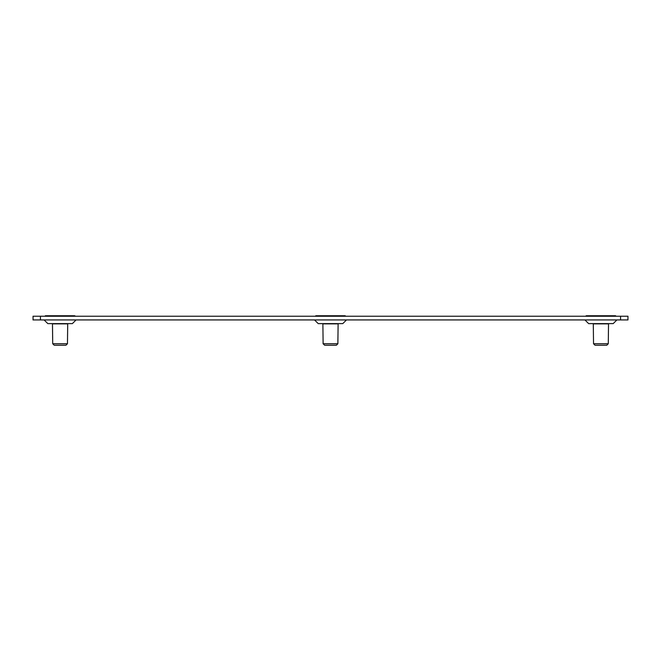 <?xml version="1.0" encoding="UTF-8"?>
<svg xmlns="http://www.w3.org/2000/svg" width="661" height="661" viewBox="0 0 661 661"><rect width="100%" height="100%" fill="white"/><g stroke="black" fill="none" stroke-linecap="round" stroke-linejoin="round"><path stroke-width="0.99" d="M315.751 316.239L315.751 315.751L345.249 315.751L345.249 316.239M338.118 323.617L337.878 343.745L323.122 343.745L322.882 323.617M323.122 323.865L337.878 323.865M337.878 343.745L336.366 345.249L324.634 345.249L323.122 343.745M45.345 316.239L45.345 315.751L74.842 315.751L74.842 316.239M67.711 323.617L67.463 343.745L52.715 343.745L52.467 323.617M52.715 323.865L67.463 323.865M67.463 343.745L65.96 345.249L54.227 345.249L52.715 343.745M586.158 316.239L586.158 315.751L615.655 315.751L615.655 316.239M608.533 323.617L608.285 343.745L593.537 343.745L593.289 323.617M593.537 323.865L608.285 323.865M608.285 343.745L606.773 345.249L595.04 345.249L593.537 343.745M346.48 319.932L342.795 323.617L318.205 323.617L314.52 319.932M76.073 319.932L72.379 323.617L47.799 323.617L44.113 319.932M616.887 319.932L613.201 323.617L588.62 323.617L584.927 319.932M627.95 319.932L627.95 316.239L627.95 319.932L620.572 319.932L620.572 316.239L33.05 316.239L33.05 319.932L620.572 319.932M620.572 316.239L627.95 316.239M40.428 319.932L40.428 316.239"/></g></svg>
